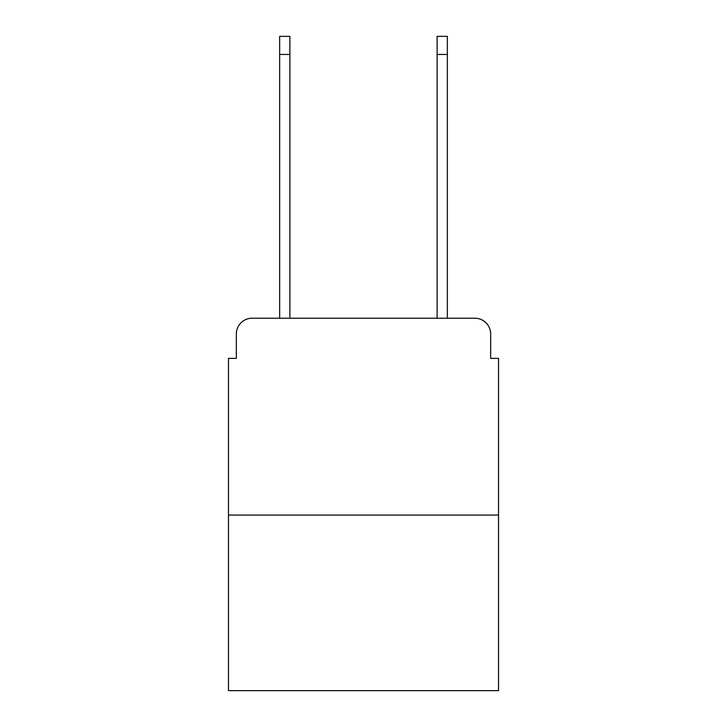 <?xml version="1.0" encoding="UTF-8"?>
<svg xmlns="http://www.w3.org/2000/svg" width="727" height="727" viewBox="0 0 727 727"><rect width="100%" height="100%" fill="white"/><g stroke="black" fill="none" stroke-linecap="round" stroke-linejoin="round"><path stroke-width="1.09" d="M236.339 333.975L236.339 358.384L236.339 333.975A15.749 15.749 0 0 1 252.087 318.226L279.65 318.226L279.65 36.35L289.882 36.35L289.882 318.226L302.087 318.226M498.531 515.07L228.469 515.07L228.469 690.65L498.531 690.65L498.531 358.384L490.661 358.384L490.661 333.975A15.749 15.749 0 0 0 474.913 318.226L252.087 318.226M228.469 515.07L228.469 358.384L236.339 358.384M424.913 318.226L437.118 318.226L437.118 36.35L447.35 36.35L447.35 318.226L474.913 318.226M490.661 358.384L490.661 333.975M279.65 54.461L289.882 54.461M447.35 54.461L437.118 54.461"/></g></svg>
